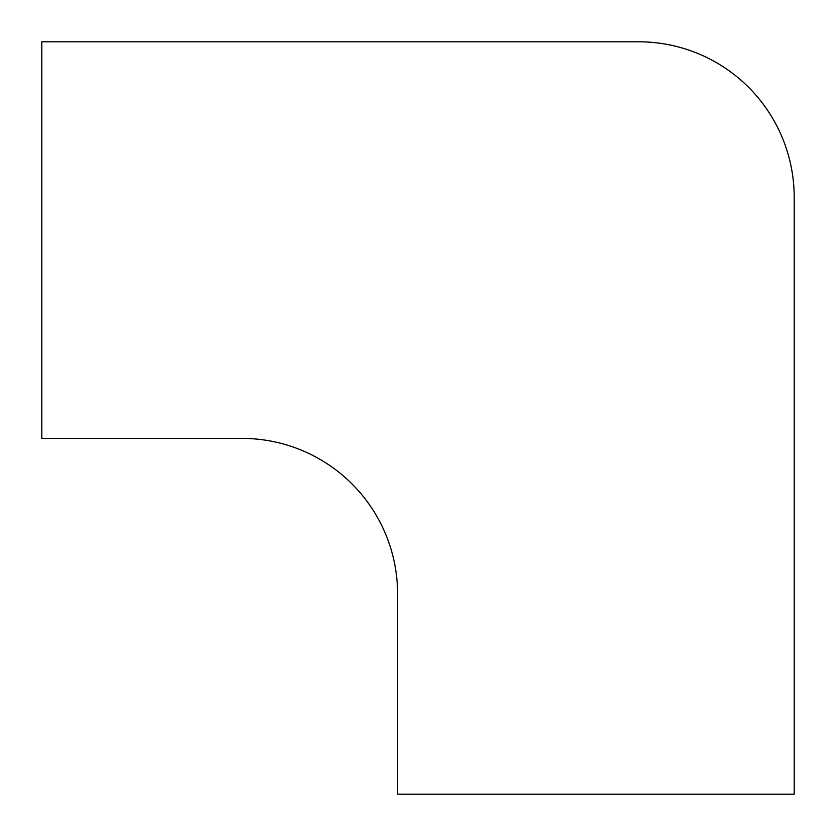 <?xml version="1.0" encoding="UTF-8"?>
<svg xmlns="http://www.w3.org/2000/svg" width="836" height="836" viewBox="0 0 836 836"><rect width="100%" height="100%" fill="white"/><g stroke="black" fill="none" stroke-linecap="round" stroke-linejoin="round"><path stroke-width="1.25" d="M638.662 41.8L41.8 41.8L41.8 438.409L242.053 438.409A155.538 155.538 0 0 1 397.591 593.947L397.591 794.2L794.2 794.2L794.2 197.338A155.538 155.538 0 0 0 638.662 41.8"/></g></svg>
